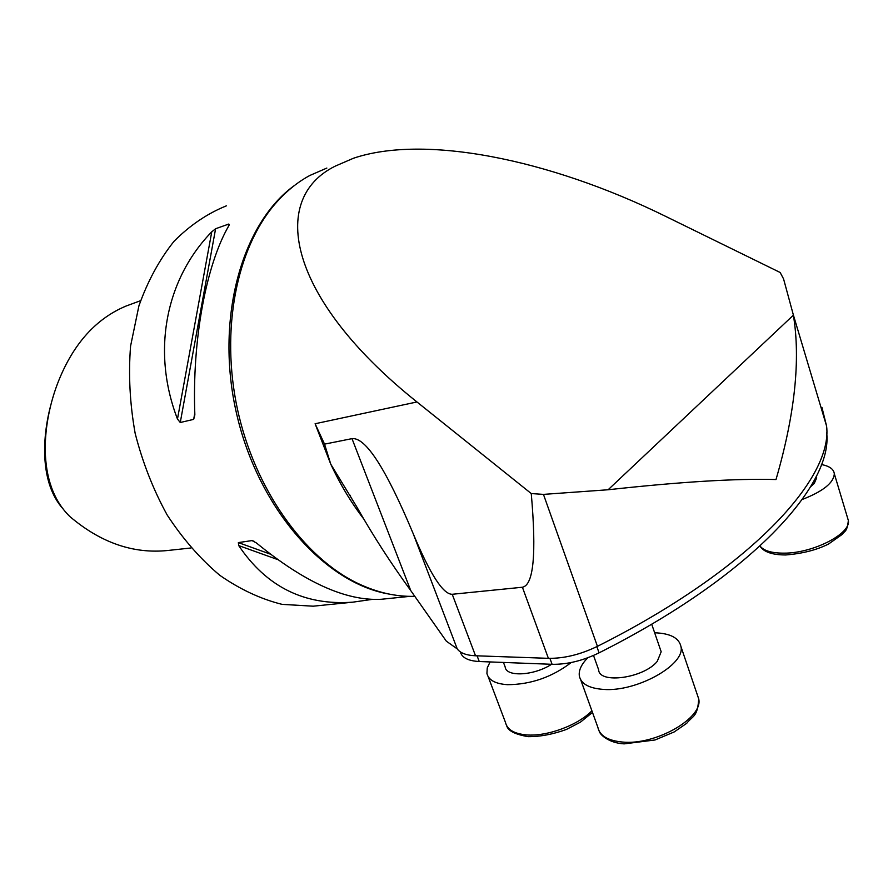 <?xml version="1.0" encoding="UTF-8"?>
<svg xmlns="http://www.w3.org/2000/svg" width="893" height="893" viewBox="0 0 893 893"><rect width="100%" height="100%" fill="white"/><g stroke="black" fill="none" stroke-linecap="round" stroke-linejoin="round"><path stroke-width="1.34" d="M460.341 651.89C461.927 657.706 468.233 660.92 479.251 661.523L552.086 664.303C567.178 664.548 582.839 660.731 599.069 652.85C751.024 576.42 833.303 485.156 826.661 432.647M826.594 426.117C833.091 478.414 750.287 569.622 597.428 646.331C580.472 654.547 564.119 658.554 548.391 658.331L475.534 655.775C466.302 655.35 460.196 653.062 457.227 648.876L446.344 641.185L410.747 590.574C390.888 563.282 372.794 535.231 356.497 506.42L330.756 464.17L324.539 444.134L351.998 438.642C365.639 437.079 386.044 468.769 413.213 533.701C430.091 574.21 443.095 594.403 452.226 594.28L522.405 587.237C533.612 585.105 536.559 553.883 531.257 493.561L416.953 401.962C288.506 299.389 267.978 199.228 335.255 166.12L353.405 158.273C423.561 134.419 548.023 158.552 665.229 216.162L780.158 272.488L783.563 278.895L793.341 314.872L826.594 426.117L821.928 407.364M363.496 518.643C351.072 502.469 340.155 484.307 330.756 464.17L315.106 423.751L324.539 444.134M326.849 168.063L309.793 175.497C297.19 182.317 285.682 191.749 275.256 203.771C236.656 248.276 220.258 329.774 237.493 409.374C254.762 488.973 303.631 557.344 357.501 583.241C376.946 592.539 396.09 596.904 414.91 596.323M531.257 493.561L543.457 494.387L608.133 489.755C680.566 481.796 736.524 478.391 776.006 479.541C794.904 414.408 800.697 359.622 793.386 315.173L793.341 314.872M318.812 605.621L313.186 606.191L282.032 604.36C260.778 599.058 240.016 589.369 219.745 575.271C200.188 558.772 182.652 538.669 167.158 514.971C153.228 489.61 142.567 462.395 135.156 433.339C129.876 403.848 128.335 374.781 130.568 346.138L138.906 305.897C147.725 281.094 159.423 259.584 173.979 241.356C189.852 225.371 207.321 213.527 226.409 205.825M385.91 598.801L381.311 599.27C346.227 601.212 304.625 582.459 256.481 543L252.06 540.578L238.364 542.598L238.721 545.59C266.516 586.891 304.558 605.755 352.835 602.161L372.225 599.382M211.764 231.812C165.964 278.884 151.207 350.826 177.473 419.04L180.263 422.512L193.681 419.364L194.853 414.921C191.973 340.066 206.183 264.696 228.809 225.762L229.334 224.623L228.753 224.054L215.604 228.742L211.764 231.812L177.473 419.04M810.632 486.696L814.237 483.459L816.682 477.833L816.28 476.36M821.404 464.55C829.418 466.046 833.727 469.115 834.319 473.748C833.772 482.789 823.078 491.373 802.249 499.477M503.473 662.45L505.17 666.982C506.007 677.195 533.981 675.778 551.573 664.28M571.23 662.528C552.075 677.128 530.844 684.518 507.525 684.685C495.336 683.848 488.471 680.086 486.931 673.4L487.243 667.919L490.09 661.936M593.521 655.462L598.645 669.806C599.136 684.284 643.73 678.178 657.215 661.434L661.177 651.778L660.318 649.267M654.647 632.78C670.342 633.338 679.115 637.959 680.979 646.655C685.456 664.749 636.653 692.086 603.59 689.418C589.09 688.38 581.008 683.893 579.334 675.956C578.575 670.275 581.41 664.213 587.84 657.75M140.581 300.684L125.868 306.12C96.109 318.689 73.751 343.459 58.793 380.429C42.462 420.904 35.396 483.057 69.866 516.556C100.775 542.799 133.492 554.095 168.007 550.468L190.979 547.978M50.41 406.561C41.725 440.238 40.654 483.537 62.711 508.53M410.747 590.574L351.998 438.642M457.227 648.876L413.213 533.701M315.106 423.751L416.953 401.962M294.489 185.465C241.601 223.44 214.599 319.705 236.745 414.385C258.624 509.133 325.074 583.241 389.002 594.057M548.391 658.331L522.405 587.237M597.428 646.331L543.457 494.387M475.534 655.775L452.226 594.28M599.069 652.85L596.848 646.621M552.086 664.303L549.921 658.364M479.251 661.523L477.096 655.83M793.386 315.173L608.133 489.755M760.066 546.058C763.805 550.825 771.798 553.18 784.021 553.147C812.887 553.336 851.107 533.768 848.35 520.507L847.479 517.627M488.136 676.581L505.527 722.582C507.224 729.637 514.167 733.745 526.357 734.894C546.762 736.77 577.95 725.306 591.892 710.795M580.729 679.83L597.864 727.349C599.716 735.732 607.876 740.621 622.365 742.038C655.417 745.577 703.528 717.983 698.706 698.884L697.21 694.497M180.263 422.512L215.604 228.742M193.681 419.364L194.797 413.146M228.284 226.71L228.753 224.054M277.433 559.487L238.721 545.59M270.188 554.073L238.364 542.598M254.349 541.415L252.06 540.578M409.876 596.357L381.311 599.27M352.835 602.161L313.186 606.191M350.581 496.162L349.933 495.102M816.682 477.833L816.258 476.416M834.319 473.748L848.35 520.507C847.066 532.395 844.599 530.71 842.423 534.248L828.637 543.971C816.782 549.965 802.45 553.638 785.628 554.966C772.255 554.921 763.716 551.963 759.999 546.114M592.483 712.424L580.372 722.203L566.508 729.414C553.08 734.292 540.31 736.703 528.176 736.658C515.172 734.459 508.005 730.82 506.677 725.73M661.177 651.778L651.689 624.162M680.979 646.655L698.706 698.884C697.578 717.392 692.655 715.661 686.75 723.274L674.226 731.925L655.027 739.984L624.162 743.869C609.004 743.099 599.94 734.716 599.192 731.177"/></g></svg>
